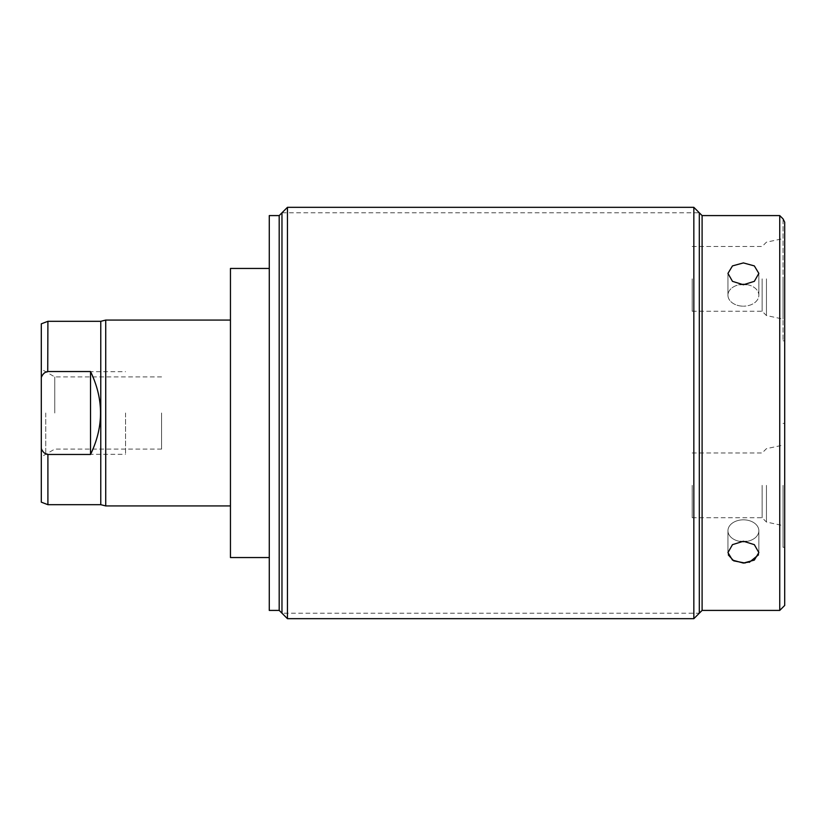 <?xml version="1.0" encoding="UTF-8"?>
<svg xmlns="http://www.w3.org/2000/svg" width="826" height="826" viewBox="0 0 826 826"><rect width="100%" height="100%" fill="white"/><g stroke="black" fill="none" stroke-linecap="round" stroke-linejoin="round"><path stroke-width="0.62" stroke-dasharray="4.13 3.1" d="M269.276 215.586L269.276 610.414M269.276 268.45L269.276 557.55L269.276 268.45M279.188 215.586L279.188 610.414M287.448 618.674L287.448 207.326M693.84 618.674L693.84 207.326M702.1 215.586L702.1 610.414M779.744 215.586L779.744 610.414M728.315 554.917L727.954 552.594L732.476 544.654L743.4 541.247L754.324 544.654L758.846 552.594L758.516 554.835M749.306 562.32L745.042 563.033M784.7 605.458L784.7 222.173L784.7 340.808L784.7 222.173L783.048 218.89M784.7 485.358L784.7 547.308L784.7 485.358M783.048 485.358L783.048 547.308L783.048 485.358M766.445 485.358L766.445 522.053L766.445 485.358M762.13 485.358L762.13 517.737L762.13 485.358M692.188 485.358L692.188 517.737L692.188 485.358M783.048 219.788L783.048 340.808L783.048 219.788M783.048 278.858L783.048 319.084L783.048 278.858M766.445 278.858L766.445 315.553L766.445 278.858M762.13 278.858L762.13 311.237L762.13 278.858M692.188 278.858L692.188 311.237L692.188 278.858M743.4 284.753L732.476 281.346L727.954 273.406L732.476 265.9L743.4 262.916L754.324 265.9L758.846 273.406L754.324 281.346L743.4 284.753M746.394 284.536A15.446 10.924 180 0 1 758.846 295.254A15.446 10.924 180 0 1 743.4 306.178A15.446 10.924 180 0 0 758.846 295.254A15.446 10.924 180 0 0 743.4 284.33A15.446 10.924 180 0 0 727.954 295.254A15.446 10.924 180 0 0 743.4 306.178A15.446 10.924 180 0 1 727.954 295.254A15.446 10.924 180 0 1 740.406 284.536M740.406 541.464A15.446 10.924 0 0 1 727.954 530.746A15.446 10.924 0 0 1 743.4 519.822A15.446 10.924 0 0 1 758.846 530.746A15.446 10.924 0 0 1 746.394 541.464M743.4 541.67A15.446 10.924 0 0 0 758.846 530.746A15.446 10.924 0 0 0 743.4 519.822A15.446 10.924 0 0 0 727.954 530.746A15.446 10.924 0 0 0 743.4 541.67M230.454 268.45L230.454 557.55M230.454 505.925L230.454 320.075L230.454 505.925M100.772 504.686L100.772 321.314M105.728 320.075L105.728 505.925M47.908 504.686L47.908 454.465C44.965 454.083 42.766 452.111 41.3 448.539L41.3 377.461C42.756 373.899 44.965 371.917 47.908 371.535L90.53 371.535C103.849 399.175 103.849 426.825 90.53 454.465L90.53 371.535M47.908 454.465L90.53 454.465M41.3 323.833L41.3 377.461M41.3 448.539L41.3 502.167M41.3 413L41.3 369.139L41.3 413M54.753 413L54.753 376.904L54.753 413M161.566 413L161.566 449.096L161.566 413M125.552 413L125.552 454.3L125.552 413M45.74 413L45.74 454.3L45.74 413M281.976 413L281.976 613.202L699.312 613.202L699.312 212.798L281.976 212.798L281.976 413M47.908 371.535L47.908 321.314M784.7 547.308L783.048 547.308M784.7 423.408L783.048 423.408M692.188 452.978L762.13 452.978L766.445 448.663L783.048 445.131M692.188 517.737L762.13 517.737L766.445 522.053L783.048 525.584M784.7 340.808L783.048 340.808M692.188 246.478L762.13 246.478L766.445 242.163L783.048 238.631M692.188 311.237L762.13 311.237L766.445 315.553L783.048 319.084M758.846 273.406L758.846 295.254L758.846 273.406M727.954 273.406L727.954 295.254L727.954 273.406M758.846 552.594L758.846 530.746L758.846 552.594M727.954 552.594L727.954 530.746L727.954 552.594M161.566 376.904L54.753 376.904L41.3 369.139M161.566 449.096L54.753 449.096L41.3 456.861M45.74 454.3L125.552 454.3M45.74 371.7L125.552 371.7"/><path stroke-width="1.24" d="M279.188 215.586L279.188 610.414L269.276 610.414L269.276 215.586L279.188 215.586L287.448 207.326L287.448 618.674L693.84 618.674L693.84 207.326L287.448 207.326M779.744 610.414L779.744 215.586L783.048 218.89L784.7 222.173L784.7 605.458L779.744 610.414L702.1 610.414L702.1 215.586L693.84 207.326M743.4 541.247L732.476 544.654L727.954 552.594L732.476 560.1L743.4 563.084L754.324 560.1L758.846 552.594L754.324 544.654L743.4 541.247M745.042 563.033L733.715 560.844L728.315 554.917M758.516 554.835L749.306 562.32M743.4 262.916L732.476 265.9L727.954 273.406L732.476 281.346L743.4 284.753L754.324 281.346L758.846 273.406L754.324 265.9L743.4 262.916M740.406 284.536A15.446 10.924 180 0 1 743.4 284.33A15.446 10.924 180 0 1 746.394 284.536M746.394 541.464A15.446 10.924 0 0 1 743.4 541.67A15.446 10.924 0 0 1 740.406 541.464M269.276 557.55L230.454 557.55L230.454 268.45L269.276 268.45M230.454 320.075L105.728 320.075L105.728 505.925L230.454 505.925M105.728 320.075L100.772 321.314L47.908 321.314L47.732 371.535M105.728 505.925L100.772 504.686L100.772 321.314M100.772 504.686L47.908 504.686L47.908 454.465C44.965 454.083 42.756 452.101 41.3 448.539L41.3 323.833L47.908 321.314M47.908 504.686L41.3 502.167L41.3 448.539M41.3 377.461C42.766 373.889 44.965 371.917 47.908 371.535L90.53 371.535L90.53 454.465C103.849 426.825 103.849 399.175 90.53 371.535M47.908 454.465L90.53 454.465M281.976 613.202L281.976 212.798M699.312 212.798L699.312 613.202M279.188 610.414L287.448 618.674M702.1 610.414L693.84 618.674M779.744 215.586L702.1 215.586"/></g></svg>
